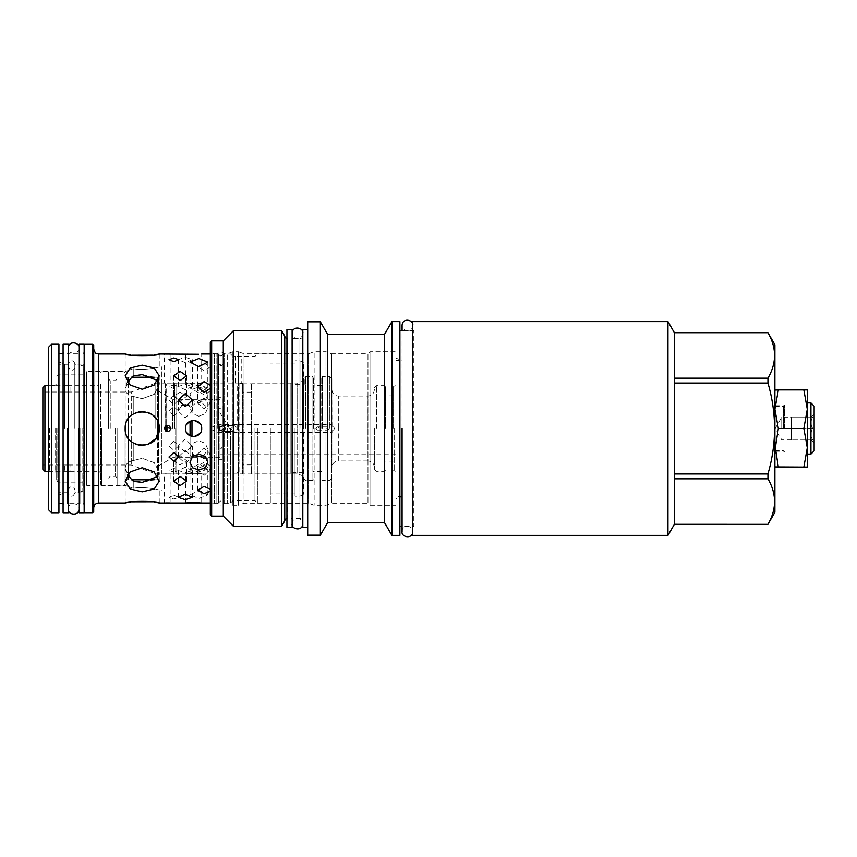 <?xml version="1.0" encoding="UTF-8"?>
<svg xmlns="http://www.w3.org/2000/svg" width="857" height="857" viewBox="0 0 857 857"><rect width="100%" height="100%" fill="white"/><g stroke="black" fill="none" stroke-linecap="round" stroke-linejoin="round"><path stroke-width="0.64" stroke-dasharray="4.29 3.21" d="M218.042 397.273L218.042 446.904C219.446 449.646 220.849 449.646 222.252 446.904L221.106 448.768C219.296 449.175 218.267 448.554 218.042 446.904L218.042 410.096C218.299 408.425 219.317 407.803 221.106 408.232L222.252 410.096L222.252 397.273L222.252 459.727L222.252 410.096C220.849 407.354 219.446 407.354 218.042 410.096L218.042 397.273L222.252 397.273M217.732 428.5L217.732 353.288L217.732 428.5M218.042 459.727L222.252 459.727M222.252 431.264L223.313 431.36L225.305 428.5L223.291 425.64L222.252 425.736M210.308 352.291L210.308 504.709L210.308 352.291L214.464 353.802L214.464 503.198L214.464 353.802L216.853 353.802L216.853 428.5L216.853 353.802L221.106 351.798L224.577 353.802L227.266 353.802L227.266 428.5L227.266 353.802L232.836 351.766L238.45 351.766L238.45 505.234L232.836 505.234L232.836 431.189L234.24 431.36L238.235 428.5L234.24 431.36L232.836 431.189L230.854 428.5L232.836 425.811L234.24 425.64L238.235 428.5L234.24 425.64L232.836 425.811L230.854 428.5L232.836 431.189L232.836 505.234L227.266 503.198L227.266 428.5L227.266 503.198L224.577 503.198L224.577 353.802L224.577 503.198L221.106 505.202L221.106 408.232M223.291 340.872L223.291 425.64L234.24 425.64L223.313 425.64M233.404 330.748L233.404 526.252M223.313 431.36L234.24 431.36L223.313 431.36L223.291 516.128M211.658 516.128L211.658 340.872M232.836 351.766L232.836 425.811L232.836 351.766M238.45 351.766L238.45 505.234L244.02 503.198L244.02 428.5L244.02 503.198L308.552 503.198L314.133 505.234L325.971 505.234L331.541 503.198L331.541 428.5L331.541 503.198L367.964 503.198L367.964 428.5L367.964 503.198L369.988 505.234L369.988 351.766L369.988 505.234L395.945 505.234L395.945 351.766L369.988 351.766L367.964 353.802L367.964 428.5L367.964 353.802L331.541 353.802L331.541 428.5L331.541 353.802L325.971 351.766L314.133 351.766L314.133 505.234L314.133 351.766L308.552 353.802L308.552 503.198L308.552 353.802L244.02 353.802L244.02 428.5L244.02 353.802L238.45 351.766M219.82 429.968A2.86 2.025 90 0 1 219.542 428.5A2.86 2.025 -90 0 1 219.82 427.032M210.308 514.778L210.308 342.222M216.853 428.5L216.853 503.198L216.853 428.5M281.632 330.748L281.632 526.252M284.749 520.852L284.749 336.148M286.934 518.496A2.903 2.903 0 0 1 287.62 518.41L287.62 338.59L287.973 518.41L287.973 428.5L287.973 518.41L286.934 519.449L286.934 428.5L286.934 519.449M286.934 338.504A2.903 2.903 0 0 0 287.62 338.59L287.973 428.5L287.973 338.59L286.934 337.551L286.934 428.5L286.934 337.551M286.934 329.452L286.934 527.548M292.119 329.452L292.119 527.548M302.81 521.324L302.81 335.676L302.81 521.324A2.903 2.903 180 0 0 299.907 518.41L299.907 338.59L299.907 518.41L291.08 518.41L291.08 428.5L291.08 518.41L292.119 519.449M302.81 335.676A2.903 2.903 0 0 1 299.907 338.59L291.08 338.59L291.08 428.5L291.08 338.59L292.119 337.551M302.81 329.506L302.81 527.494M307.695 329.506L307.695 527.494L307.695 329.506M307.695 535.175L307.695 321.825M320.357 321.825L320.357 535.175M327.642 334.434L327.642 426.893L326.721 428.5L327.642 430.107L327.642 522.566M317.626 430.107L327.642 430.107L329.506 428.5L327.642 426.893L317.626 426.893L319.5 428.5L317.626 430.107L315.783 428.5L317.626 426.893M384.493 334.434L384.493 522.566M391.895 321.611L391.895 535.389M399.887 321.611L399.887 535.389M399.887 330.748L399.887 526.252L399.887 330.748M412.763 527.291L413.802 526.252L413.802 330.748L413.802 526.252L402.072 526.252L402.072 330.748L413.802 330.748L412.763 329.709L412.763 527.291L412.763 329.709M412.763 321.611L412.763 535.389M667.967 321.611L667.967 535.389M674.352 332.666L674.352 524.334M674.352 524.291L674.352 478.827L674.352 524.291L767.947 524.291C776.753 509.133 776.753 493.975 767.947 478.827L767.947 473.964L674.352 473.964L674.352 383.036L767.947 383.036L767.947 378.173L674.352 378.173L674.352 332.709L767.947 332.666M674.352 478.827L767.947 478.827M767.947 378.173C776.753 363.025 776.753 347.867 767.947 332.709M674.352 378.173L674.352 332.709M767.947 473.964C776.753 443.658 776.753 413.342 767.947 383.036M674.352 473.964L674.352 383.036M774.899 512.282L774.899 344.718M778.349 389.924L774.91 409.218L774.91 447.783L778.349 467.076L774.91 467.076L774.91 447.783L778.349 428.5L774.91 409.218L774.91 389.924L803.855 389.924L807.294 409.218L803.855 428.5L807.294 447.783L803.855 467.076L807.294 467.076L807.294 389.924L803.855 389.924M774.899 450.621L774.899 453.289M774.899 455.774L774.899 458.045M774.899 460.091L774.899 463.455M774.899 464.74L774.899 465.758M774.899 444.804L774.899 441.687M774.899 438.484L774.899 435.195M774.899 432.731L774.899 424.269M774.899 421.805L774.899 418.516M774.899 415.313L774.899 412.196M774.899 391.242L774.899 392.26M774.899 393.545L774.899 396.909M774.899 398.955L774.899 401.226M774.899 403.711L774.899 406.379M778.349 467.076L803.855 467.076M778.349 428.5L803.855 428.5M807.294 454.092L807.294 402.908M810.936 454.092L810.936 402.908M814.15 450.878L814.15 406.122M814.15 428.5L814.15 413.91L814.15 428.5M812.747 417.08C810.379 420.883 810.379 424.697 812.747 428.5C810.379 424.697 810.379 420.883 812.747 417.08C810.379 417.08 810.379 417.08 812.747 417.08C810.379 417.08 810.379 417.08 812.747 417.08L791.407 417.08L791.407 428.5L791.407 417.08L812.747 417.08M812.747 428.5L791.407 428.5L791.407 439.92L791.407 417.134L791.407 439.866L791.407 428.5L812.747 428.5C810.379 432.303 810.379 436.117 812.747 439.92C810.379 436.117 810.379 432.303 812.747 428.5M812.747 439.92L791.407 439.92L812.747 439.92C810.379 439.92 810.379 439.92 812.747 439.92C810.379 439.92 810.379 439.92 812.747 439.92M781.755 428.5L781.755 417.134L781.755 428.5M325.971 351.766L325.971 505.234L325.971 351.766M395.945 351.766L395.945 505.234M395.945 498.838L395.945 358.162L395.945 498.838L402.083 496.61L402.083 360.39L395.945 360.39L395.945 496.61L395.945 360.39M395.945 358.162L402.083 360.39L402.083 496.61L395.945 496.61M395.945 428.5L395.945 471.318L395.945 428.5M393.556 428.5L393.556 386.303L393.556 428.5M385.564 428.5L385.564 386.303L385.564 428.5M376.427 428.5L376.427 385.682L376.427 428.5M374.348 428.5L374.348 469.24L374.348 428.5M374.348 467.386C373.973 463.476 371.82 461.323 367.91 460.948L367.91 428.5L367.91 460.948L338.322 460.948L338.322 428.5L338.322 460.948C334.412 461.323 332.27 463.476 331.884 467.386L331.884 432.335C332.591 432.924 333.394 431.639 334.294 428.5C333.394 425.351 332.591 424.065 331.884 424.665L331.884 389.614L332.045 432.549L217.014 432.549L209.686 428.5L217.014 424.451L223.806 428.5L217.014 432.549M217.014 424.451L332.045 424.451L331.884 428.5L331.884 378.665L331.884 467.386M237.143 428.5L237.143 384.997L237.143 428.5M243.217 473.3L243.217 383.7L243.217 473.3L242.595 473.921L242.595 383.079L242.595 473.921L239.071 473.921L239.071 383.079L239.071 473.921L237.143 472.003L191.979 472.003L191.979 420.562M190.061 435.785L190.061 473.921L191.979 472.003L191.979 436.438M329.806 428.5L329.806 376.587L329.806 428.5M321.707 428.5L321.707 377.209L321.707 428.5M313.512 428.5L313.512 377.209L313.512 428.5M305.51 428.5L305.51 376.587L305.51 428.5M303.442 428.5L303.442 362.79L303.442 494.21L303.442 378.665L303.442 428.5L303.442 378.665L304.267 377.83L303.442 378.665L303.442 428.5M300.014 428.5L300.014 360.808L300.014 428.5M295.033 428.5L295.033 496.192L295.033 428.5M270.319 428.5L270.319 502.995L270.319 428.5M257.389 428.5L257.389 502.995L257.389 428.5M254.958 428.5L254.958 500.552L254.958 428.5M232.943 428.5L232.943 356.448L232.943 428.5M270.319 354.005L257.389 354.005L254.958 356.448L235.332 356.448L241.77 356.448L241.77 383.047L235.332 383.047L297.658 383.047L297.658 428.5L297.658 383.047L303.442 380.947L303.442 384.632L304.267 384.632L304.267 377.83L305.51 376.587L312.891 376.587L312.891 428.5L312.891 376.587L313.512 377.209M230.501 428.5L230.501 502.995L230.501 428.5M223.174 428.5L223.174 502.995L223.174 428.5M210.308 354.005L218.621 354.016C220.131 356.555 221.652 356.555 223.174 354.016C221.663 356.555 220.142 356.555 218.621 354.016L218.621 502.995L218.46 354.005L218.46 364.375L220.902 365.843L223.334 364.375L218.46 364.375L223.334 364.375L223.174 354.016L230.501 354.005L232.943 356.448L235.332 356.448L235.332 383.047L201.695 383.047C202.188 383.84 184.994 383.84 185.498 383.047C184.994 383.84 202.188 383.84 201.695 383.047L201.695 354.005M201.695 428.5C202.188 418.055 184.994 418.055 185.498 428.5C184.994 438.945 202.188 438.945 201.695 428.5C202.188 438.945 184.994 438.945 185.498 428.5C184.994 418.055 202.188 418.055 201.695 428.5M170.961 428.5C168.818 424.344 166.665 424.344 164.523 428.5C166.665 432.656 168.818 432.656 170.961 428.5C168.818 432.656 166.665 432.656 164.523 428.5C166.665 424.344 168.818 424.344 170.961 428.5M135.267 412.945L133.242 414.027C143.676 406.689 159.852 415.731 159.231 428.5C160.259 406.529 124.136 406.539 125.176 428.5C124.136 450.471 160.259 450.461 159.231 428.5C159.852 441.269 143.676 450.311 133.242 442.983L135.267 444.055M142.198 365.178L154.239 368.007L159.231 375.827L154.239 385.029L142.198 389.26L130.157 385.029L125.176 375.827L130.157 368.007L142.198 365.178M128.443 354.68L129.343 354.852M130.468 355.034L131.785 355.237M152.889 355.194L153.939 355.034M154.614 354.927L155.963 354.68M161.823 383.047L161.823 428.5L161.823 383.047L170.961 383.047L164.523 383.047L164.523 354.005L165.176 354.027M165.305 354.037L165.851 354.048M166.44 354.07L167.029 354.07M168.433 354.07L169.022 354.07M170.179 354.037L170.961 354.005L170.961 383.047L185.498 383.047L185.498 354.005L187.126 354.166M173.864 395.548L178.749 399.994L173.864 404.558L168.99 399.994L173.864 395.548M180.099 371.435L186.58 375.827L180.099 380.615L173.607 375.827L180.099 371.435M185.283 357.283L192.343 359.672L185.283 362.693L178.224 359.672L185.283 357.283M198.888 386.968L205.198 389.174L207.812 394.681L205.198 400.423L198.888 402.876L192.579 400.423L189.954 394.681L192.579 389.174L198.888 386.968M210.308 388.36L210.308 385.35M204.084 363.347L210.565 366.742L204.084 370.61L197.592 366.742L204.084 363.347M201.556 427.054L201.202 425.715M201.149 425.597L200.699 424.611M194.164 420.423L192.954 420.423M186.451 424.686L185.958 425.79M185.926 425.875L185.626 427.043M186.023 431.371L186.483 432.389M193.018 436.577L194.239 436.577M200.731 432.314L201.224 431.21M201.256 431.125L201.556 429.957M155.963 502.32L155.063 502.148M153.939 501.966L152.61 501.763M131.507 501.806L130.468 501.966M129.793 502.073L128.443 502.32M142.198 467.74L154.239 471.971L159.231 481.173L154.239 488.993L142.198 491.822L130.157 488.993L125.176 481.173L130.157 471.971L142.198 467.74M185.498 502.995L185.498 473.953C184.994 473.16 202.188 473.16 201.695 473.953C202.188 473.16 184.994 473.16 185.498 473.953L164.523 473.953L170.961 473.953L170.961 502.995L170.297 502.973M170.179 502.963L169.622 502.952M169.043 502.93L168.454 502.93M167.04 502.93L166.451 502.93M165.305 502.963L164.523 502.995L164.523 473.953L161.823 473.953L161.823 428.5L161.823 473.953M173.864 495.303L178.749 497.328L173.864 499.042L168.99 497.328L173.864 495.303M180.099 476.385L186.58 481.173L180.099 485.565L173.607 481.173L180.099 476.385M185.283 450.353L192.343 457.006L185.283 463.401L178.224 457.006L185.283 450.353M303.442 476.053L297.658 473.953L297.658 428.5L297.658 473.953L201.695 473.953L201.695 502.995L200.056 502.834M198.888 490.343L207.812 494.875L198.888 498.453L189.954 494.875L198.888 490.343M210.308 491.254L210.308 489.229M204.084 464.623L210.565 470.161L204.084 475.378L197.592 470.161L204.084 464.623M173.864 384.889L168.99 386.507L173.864 388.617L178.749 386.507L173.864 384.889M173.864 415.72L168.99 411.103L173.864 406.7L178.749 411.103L173.864 415.72M180.099 392.099L173.607 396.363L180.099 401.28L186.58 396.363L180.099 392.099L186.58 396.363L180.099 401.28L173.607 396.363L180.099 392.099M181.641 405.672L178.224 411.103L185.283 417.841L192.343 411.103L188.926 405.672M185.283 389.721L178.224 386.507L185.283 384.322L192.343 386.507L185.283 389.721M198.888 384.739L189.954 388.007L198.888 392.849L207.812 388.007L198.888 384.739M198.888 416.223L192.579 413.695L189.954 407.868L198.888 400.315L207.812 407.868L205.198 413.695L198.888 416.223M204.084 397.969L197.592 403.09L204.084 408.725L210.565 403.09L204.084 397.969M204.084 394.831L197.592 390.824L204.084 387.578L210.565 390.824L204.084 394.831M303.442 380.947L303.442 384.632L292.43 384.632L292.43 428.5L292.43 384.632L290.877 383.079L290.877 473.921L290.877 383.079L251.937 383.079L251.937 473.921L251.937 383.079L251.315 383.7L251.315 473.3L251.315 383.7M173.864 472.111L168.99 470.493L173.864 468.383L178.749 470.493L173.864 472.111M173.864 441.28L168.99 445.897L173.864 450.3L178.749 445.897L173.864 441.28M180.099 455.72L173.607 460.637L180.099 464.901L186.58 460.637L180.099 455.72L186.58 460.637L180.099 464.901L173.607 460.637L180.099 455.72M185.283 467.279L178.224 470.493L185.283 472.678L192.343 470.493L185.283 467.279M185.283 452.207L178.224 445.897L185.283 439.159L192.343 445.897L185.283 452.207M203.795 455.506L207.812 449.132L205.198 443.305L198.888 440.777L192.579 443.305L189.954 449.132L193.982 455.506M198.888 472.261L189.954 468.993L198.888 464.151L207.812 468.993L198.888 472.261M204.084 462.169L197.592 466.176L204.084 469.422L210.565 466.176L204.084 462.169M204.084 459.031L197.592 453.91L204.084 448.275L210.565 453.91L204.084 459.031M161.823 428.5L161.823 366.935L161.823 428.5M159.038 426.004L158.245 422.812M157.431 420.894L156.681 419.555M156.392 419.084L155.599 417.991M153.017 415.356L151.796 414.434M151.239 414.07L150.157 413.449M147.393 412.281L145.497 411.799M145.358 411.767L141.673 411.478M139.648 411.671L137.227 412.217M133.242 414.027L133.242 396.427L142.198 398.698L133.242 396.427L133.242 414.027C128.079 417.38 125.39 422.212 125.176 428.5C125.39 434.799 128.079 439.63 133.242 442.983L133.242 460.573L133.242 442.983C128.079 439.62 125.39 434.788 125.176 428.5L125.176 468.747L125.176 428.5C125.39 422.201 128.079 417.37 133.242 414.027M142.198 374.627L154.239 377.294L159.231 384.964L154.239 394.316L142.198 398.698L154.239 394.316L159.231 384.964L157.945 380.615M133.242 375.944L133.242 368.66C143.676 370.91 159.852 367.085 159.231 366.935C159.852 367.085 143.676 370.91 133.242 368.66L133.242 375.944M137.27 444.804L140.344 445.426M142.958 445.511L147.522 444.676M133.242 460.573C128.047 461.527 125.358 464.248 125.176 468.747C125.379 464.226 128.068 461.505 133.242 460.573L142.198 458.302L133.242 460.573M157.945 476.385L159.231 472.036L154.239 462.684L142.198 458.302L154.239 462.684L159.231 472.036L154.239 479.706L142.198 482.373M133.242 488.34L133.242 481.056L133.242 488.34C143.676 486.09 159.852 489.915 159.231 490.065C159.852 489.915 143.676 486.09 133.242 488.34L125.176 485.416L133.242 488.34M134.913 481.538L133.242 481.056M128.293 476.385L128.293 479.791L131.657 479.791L125.176 468.747L125.176 485.416L125.176 468.747L127.297 475.024M125.176 502.995L125.176 485.416L86.707 485.416L86.707 428.5L86.707 485.416L83.225 487.419L83.225 369.581L83.225 487.419M159.231 502.995L159.231 490.065L161.823 490.065M127.297 381.976L125.176 388.253L125.176 428.5L125.176 388.253C125.379 392.774 128.068 395.495 133.242 396.427C128.047 395.473 125.358 392.752 125.176 388.253L131.657 377.209L128.293 377.209L128.293 380.615M86.707 428.5L86.707 371.584L86.707 428.5M125.176 354.005L125.176 371.584L133.242 368.66L125.176 371.584L86.707 371.584L83.225 369.581M159.231 354.005L159.231 366.935L161.823 366.935M83.225 428.5L83.225 364.129L83.225 428.5M74.816 428.5L74.816 364.129L74.816 428.5M68.378 428.5L68.378 492.871L68.378 428.5M64.639 428.5L64.639 364.129L64.639 428.5M58.929 344.246L58.929 512.754M68.592 428.5L68.592 364.289L68.592 428.5M75.03 428.5L75.03 492.711L75.03 428.5M78.244 428.5L78.244 492.711L78.244 428.5M82.808 428.5L82.808 491.05L82.808 428.5M56.133 428.5L56.133 480.466L56.133 428.5M55.094 428.5L55.094 471.639L55.094 428.5M49.385 428.5L49.385 471.639L49.385 428.5M48.346 509.54L48.346 347.46M48.346 428.5L48.346 472.678L48.346 428.5M51.559 512.754L51.559 344.246M58.929 428.5L58.929 353.384L58.929 428.5M64.125 428.5L64.125 353.384L64.125 428.5M63.086 344.246L63.086 512.754M68.281 344.246L68.281 512.754M67.242 428.5L67.242 503.616L67.242 428.5M80.012 428.5L80.012 503.616L80.012 428.5M78.973 344.246L78.973 512.754M84.157 344.246L84.157 512.754M92.674 344.3L92.674 512.7M93.713 345.339L93.713 511.661M93.713 428.5L93.713 349.131L93.713 428.5M304.267 384.632L303.442 384.632M292.43 428.5L292.43 472.368L292.43 428.5M251.315 428.5L251.315 464.89L251.315 428.5M175.996 473.921L175.996 428.5L175.996 473.921L190.061 473.921L190.061 421.216M175.996 428.5L175.996 383.079L175.996 428.5M174.432 428.5L174.432 383.079L174.432 428.5M166.965 431.628L166.965 425.372M166.965 428.5L166.965 473.193L166.965 428.5M165.401 430.717L165.401 426.283M155.803 428.5L155.803 383.079L155.803 428.5M172.707 428.5L172.707 399.33L172.707 428.5M219.96 428.5L219.96 457.67L219.96 428.5M219.96 449.164L219.96 454.039L219.96 449.164M395.945 449.164C395.945 442.898 395.945 442.898 395.945 449.164L395.945 454.039L395.945 449.164M83.118 428.5L83.118 503.616L83.118 428.5M774.899 428.5L774.899 404.975L774.899 428.5M784.616 428.5L784.616 404.975L784.616 428.5M783.319 428.5L783.319 406.282L783.319 428.5M44.928 385.671L44.928 471.329M42.85 387.75L42.85 469.25M42.85 428.5L42.85 464.997L42.85 428.5M100.473 384.118L100.473 472.882L100.473 384.118L98.919 385.671L98.919 428.5L98.919 385.671L64.446 385.671L70.885 385.671L70.885 392.003L64.446 392.003L131.271 392.003L131.271 428.5L131.271 392.003L158.513 382.093L158.513 428.5L158.513 378.248L158.513 423.615M48.346 471.329L70.885 471.329L64.446 471.329L64.446 464.997L70.885 464.997L42.85 464.997M100.473 428.5L100.473 484.109L100.473 428.5M101.512 428.5L101.512 485.148L101.512 428.5M108.571 428.5L108.571 371.852L108.571 428.5M117.088 428.5L117.088 485.148L117.088 428.5M124.147 428.5L124.147 485.148L124.147 428.5M125.186 429.1L125.186 427.9M125.186 428.5L125.186 482.909L125.186 428.5M157.474 436.031L157.474 475.581M157.474 477.028L157.474 379.972M158.513 433.385L158.513 382.093M158.513 428.5L158.513 474.907L158.513 428.5M157.474 381.419L157.474 420.969M131.271 428.5L131.271 464.997L131.271 428.5M48.346 385.671L64.446 385.671L64.446 392.003L42.85 392.003M100.473 472.882L98.919 471.329L98.919 428.5L98.919 471.329L70.885 471.329L70.885 464.997L131.271 464.997L158.513 474.907M302.81 428.5L302.81 523.756L302.81 428.5M221.106 448.768L221.106 505.202L216.853 503.198L214.464 503.198L210.308 504.709M394.177 428.5L394.177 471.318L394.177 428.5M384.943 428.5L384.943 385.682L384.943 428.5M338.322 428.5L338.322 396.052L338.322 428.5M367.91 428.5L367.91 396.052L367.91 428.5M322.339 428.5L322.339 376.587L322.339 428.5M312.891 428.5L312.891 480.413L312.891 428.5M98.598 502.995L98.598 354.005M57.794 428.5L57.794 482.127L57.794 428.5M175.685 428.5L175.685 472.882L175.685 428.5M174.753 428.5L174.753 384.118L174.753 428.5M165.712 431.007L165.712 384.118L166.654 384.118L166.654 431.532M166.965 383.807L166.654 425.468M165.401 383.807L165.712 425.993M110.232 428.5L110.232 380.637L110.232 428.5M115.524 428.5L115.524 476.363L115.524 428.5M128.293 438.334L128.293 473.76M125.186 482.909C126.686 479.952 127.725 478.924 128.293 479.791L128.293 377.209C127.682 378.076 126.643 377.037 125.186 374.091M128.293 383.24L128.293 418.666M810.979 417.08L814.15 413.91M810.979 439.92L814.15 443.09M791.407 439.866L781.755 439.866L775.189 428.5L781.755 417.134L791.407 417.134M395.945 471.318L393.556 470.697M395.945 385.682L393.556 386.303M393.556 462.03L385.564 462.03M393.556 394.97L385.564 394.97M374.348 387.76L376.427 385.682L384.943 385.682L385.564 386.303M385.564 470.697L384.943 471.318L376.427 471.318L374.348 469.24M374.348 389.614C373.973 393.524 371.82 395.677 367.91 396.052L338.322 396.052C334.412 395.677 332.27 393.524 331.884 389.614M243.217 383.7L239.071 383.079L237.143 384.997L191.979 384.997L190.061 383.079L175.996 383.079M331.884 378.665L329.806 376.587L322.339 376.587L321.707 377.209M331.884 478.335L329.806 480.413L322.339 480.413L321.707 479.791M321.707 471.382L313.512 471.382M321.707 385.618L313.512 385.618M313.512 479.791L312.891 480.413L305.51 480.413L303.442 478.335M303.442 362.79L300.014 360.808L295.033 360.808M303.442 494.21L300.014 496.192L295.033 496.192M295.033 493.911L270.319 493.911M295.033 363.089L270.319 363.089M270.319 502.995L257.389 502.995L254.958 500.552L232.943 500.552L230.501 502.995L223.174 502.995C222.134 500.22 220.613 500.22 218.621 502.995L210.308 502.995M125.176 481.173L125.176 468.747L125.176 481.173M159.231 481.173L159.231 472.036L159.231 481.173M125.176 375.827L125.176 388.253L125.176 375.827M159.231 375.827L159.231 384.964L159.231 375.827M58.929 362.05L64.639 364.129L68.378 364.129C70.842 357.787 74.891 361.922 74.816 364.129L83.225 364.129M58.929 494.95L64.639 492.871L68.378 492.871C68.314 495.067 72.331 499.224 74.816 492.871L83.225 492.871M68.592 364.289L58.929 364.289M68.592 492.711L58.929 492.711M75.03 366.935C75.095 369.142 71.045 373.266 68.592 366.935M68.592 490.065C68.517 487.869 72.556 483.723 75.03 490.065M82.808 491.05L78.244 492.711L75.03 492.711M82.808 365.95L78.244 364.289L75.03 364.289M82.808 482.127L57.794 482.127L56.133 480.466M82.808 374.873L57.794 374.873L56.133 376.534M48.346 472.678L49.385 471.639L55.094 471.639L56.133 472.678M56.133 384.322L55.094 385.361L49.385 385.361L48.346 384.322M63.086 353.384L64.125 353.384L63.086 352.345M63.086 503.616L64.125 503.616L63.086 504.655M78.973 504.655L80.012 503.616L67.242 503.616L68.281 504.655M68.281 352.345L67.242 353.384L80.012 353.384L78.973 352.345M168.99 497.328L168.99 470.493M178.749 497.328L178.749 470.493M168.99 457.006L168.99 445.897M178.749 457.006L178.749 445.897M173.607 481.173L173.607 460.637L173.607 481.173M186.58 481.173L186.58 460.637L186.58 481.173M178.224 497.328L178.224 470.493M192.343 497.328L192.343 470.493M178.224 457.006L178.224 445.897M192.343 457.006L192.343 445.897M189.954 462.319L189.954 449.132M207.812 462.319L207.812 449.132M189.954 494.875L189.954 468.993M207.812 494.875L207.812 468.993M197.592 490.258L197.592 466.176M210.565 490.258L210.565 466.176M197.592 470.161L197.592 453.91M210.565 470.161L210.565 453.91M303.442 472.368L292.43 472.368L290.877 473.921L251.937 473.921L251.315 473.3M251.315 464.89L243.217 464.89M251.315 392.11L243.217 392.11M168.99 359.672L168.99 386.507M178.749 359.672L178.749 386.507M168.99 399.994L168.99 411.103M178.749 399.994L178.749 411.103M173.607 375.827L173.607 396.363L173.607 375.827M186.58 375.827L186.58 396.363L186.58 375.827M178.224 399.994L178.224 411.103M192.343 399.994L192.343 411.103M178.224 359.672L178.224 386.507M192.343 359.672L192.343 386.507M189.954 362.125L189.954 388.007M207.812 362.125L207.812 388.007M189.954 394.681L189.954 407.868M207.812 394.681L207.812 407.868M197.592 386.839L197.592 403.09M210.565 386.839L210.565 403.09M197.592 366.742L197.592 390.824M210.565 366.742L210.565 390.824M174.432 473.193L175.996 473.193M174.432 383.807L175.996 383.807M166.965 383.079L174.432 383.079M166.965 473.921L174.432 473.921M165.401 473.193L166.965 473.193M155.803 383.079L165.401 383.079M155.803 473.921L165.401 473.921M219.96 399.33L172.707 399.33L155.803 389.571M219.96 457.67L172.707 457.67L155.803 467.429M395.945 454.039L219.96 454.039M229.451 428.5L219.96 412.72M84.157 504.655L83.118 503.616L84.157 503.616M84.157 353.384L83.118 353.384L84.157 352.345M774.899 406.282L783.319 406.282L784.616 404.975L774.899 404.975M774.899 450.718L783.319 450.718L784.616 452.025L774.899 452.025M100.473 484.109L101.512 485.148L108.571 485.148M100.473 372.891L101.512 371.852L108.571 371.852M117.088 379.083L115.524 380.637L110.232 380.637L108.571 378.976M117.088 477.917L115.524 476.363L110.232 476.363L108.571 478.024M125.186 484.109L124.147 485.148L117.088 485.148M125.186 372.891L124.147 371.852L117.088 371.852M154.099 479.791L157.474 479.791L158.513 478.752M158.513 378.248L157.474 377.209L154.099 377.209M302.81 333.244C304.053 338.794 292.226 341.236 292.119 333.244M292.119 523.756C290.973 518.281 302.478 515.614 302.81 523.756M412.763 325.403C414.006 330.952 402.179 333.394 402.072 325.403M402.072 531.597C400.926 526.112 412.421 523.456 412.763 531.597M78.973 348.038C80.215 353.587 68.389 356.03 68.281 348.038M68.281 508.962C67.125 503.477 78.63 500.82 78.973 508.962"/><path stroke-width="1.29" d="M233.404 330.748L223.291 340.872L211.658 340.872L211.658 516.128L223.291 516.128L233.404 526.252L233.404 330.748L281.632 330.748L281.632 526.252L233.404 526.252M225.305 428.5L223.291 431.36L219.82 429.968L219.82 427.032L223.291 425.64L225.305 428.5M223.291 431.36L223.291 516.128M223.291 340.872L223.291 425.64M211.658 340.872L210.308 342.222L210.308 514.778L211.658 516.128M281.632 330.748L284.749 336.148L284.749 520.852L281.632 526.252M284.749 520.852A2.903 2.903 0 0 1 286.934 518.496M284.749 336.148A2.903 2.903 0 0 0 286.934 338.504M286.934 527.548L286.934 329.452L292.119 329.452L292.119 527.548L286.934 527.548M307.695 329.506L302.81 329.506L302.81 527.494L307.695 527.494M307.695 321.825L307.695 535.175L320.357 535.175L320.357 321.825L307.695 321.825M391.895 321.611L391.895 535.389L399.887 535.389L399.887 321.611L391.895 321.611L384.493 334.434L384.493 522.566L327.642 522.566L320.357 535.175M384.493 334.434L327.642 334.434L320.357 321.825M327.642 334.434L327.642 522.566M391.895 535.389L384.493 522.566M412.763 325.403C413.91 319.918 402.415 317.261 402.072 325.403L402.072 330.748L399.887 330.748M412.763 531.597C412.656 539.589 400.83 537.146 402.072 531.597L402.072 526.252L399.887 526.252M412.763 535.389L412.763 321.611L667.967 321.611L667.967 535.389L412.763 535.389M667.967 321.611L674.352 332.666L674.352 524.334L667.967 535.389M674.352 524.291L767.947 524.334L774.899 512.282L774.899 344.718L767.947 332.709C776.753 347.867 776.753 363.025 767.947 378.173L767.947 383.036C776.753 413.342 776.753 443.658 767.947 473.964L767.947 478.827C776.753 493.975 776.753 509.133 767.947 524.291M674.352 332.709L767.947 332.709M674.352 378.173L767.947 378.173M674.352 383.036L767.947 383.036M674.352 473.964L767.947 473.964M674.352 478.827L767.947 478.827M774.899 412.196L774.91 409.218L778.349 428.5L774.899 450.621M774.899 453.289L774.899 455.774M774.899 458.045L774.899 460.091M774.899 463.455L774.899 464.74M774.899 465.758L774.899 466.487M774.899 466.926L803.855 467.076L807.294 447.783L803.855 428.5L807.294 409.218L803.855 389.924L807.294 389.924L807.294 467.076L803.855 467.076M778.349 467.076L774.899 444.804M774.899 441.687L774.899 438.484M774.899 435.195L774.899 432.731M774.899 424.269L774.899 421.805M774.899 418.516L774.899 415.313M774.899 406.379L774.91 409.218L778.349 389.924L774.899 390.074M774.899 390.513L774.899 391.242M774.899 392.26L774.899 393.545M774.899 396.909L774.899 398.955M774.899 401.226L774.899 403.711M778.349 428.5L803.855 428.5M778.349 389.924L803.855 389.924M807.294 402.908L807.294 454.092L810.936 454.092L810.936 402.908L807.294 402.908M810.936 402.908L814.15 406.122L814.15 450.878L810.936 454.092M191.979 420.562L191.979 436.438M125.186 427.9L125.186 428.5C124.136 406.529 160.259 406.539 159.231 428.5C160.259 450.471 124.136 450.461 125.176 428.5L125.186 429.1M164.79 427.215L164.523 428.5C166.665 424.344 168.818 424.344 170.961 428.5C168.818 432.656 166.665 432.656 164.523 428.5C166.665 432.656 168.818 432.656 170.961 428.5L164.812 427.172M185.626 427.043L185.498 428.5C184.994 418.055 202.188 418.055 201.695 428.5L201.556 427.054M155.963 354.68L159.231 354.005C160.259 356.148 124.136 356.148 125.176 354.005L128.443 354.68M129.343 354.852L130.468 355.034M131.785 355.237L152.889 355.194M153.939 355.034L154.614 354.927M142.198 389.26L154.239 385.029L159.231 375.827L154.239 368.007L142.198 365.178L130.157 368.007L125.176 375.827L130.157 385.029L142.198 389.26M198.556 354.284L159.231 354.005M165.851 354.048L166.44 354.07M167.029 354.07L168.433 354.07M169.022 354.07L169.857 354.048M173.864 361.697L178.749 359.672L173.864 357.958L168.99 359.672L173.864 361.697M180.099 380.615L186.58 375.827L180.099 371.435L173.607 375.827L180.099 380.615M185.283 406.647L192.343 399.994L185.283 393.599L178.224 399.994L185.283 406.647M187.126 354.166L190.211 354.37M190.5 354.38L196.692 354.38M196.971 354.37L198.031 354.316M198.888 366.657L207.812 362.125L198.888 358.547L189.954 362.125L198.888 366.657M210.308 385.35L204.084 381.622L197.592 386.839L204.084 392.377L210.308 388.36M200.699 424.611L200.056 423.626M199.917 423.444L194.389 420.444M192.954 420.423L187.222 423.497M187.083 423.69L186.451 424.686M201.556 429.957L201.695 428.5C202.188 438.945 184.994 438.945 185.498 428.5L185.98 431.253M186.483 432.389L187.105 433.342M187.265 433.556L192.793 436.556M194.239 436.577L199.96 433.503M200.11 433.31L200.731 432.314M142.198 491.822L154.239 488.993L159.231 481.173L154.239 471.971L142.198 467.74L130.157 471.971L125.176 481.173L130.157 488.993L142.198 491.822M128.443 502.32L125.176 502.995C124.136 500.852 160.259 500.852 159.231 502.995L155.963 502.32M154.592 502.073L153.939 501.966M152.61 501.763L131.507 501.806M130.468 501.966L129.793 502.073M159.231 502.995L210.308 502.995M169.622 502.952L169.043 502.93M168.454 502.93L167.04 502.93M166.451 502.93L165.626 502.952M173.864 461.452L178.749 457.006L173.864 452.442L168.99 457.006L173.864 461.452M180.099 485.565L186.58 481.173L180.099 476.385L173.607 481.173L180.099 485.565M185.283 499.717L192.343 497.328L185.283 494.307L178.224 497.328L185.283 499.717M200.056 502.834L196.971 502.63M196.692 502.62L190.5 502.62M190.211 502.63L189.151 502.684M188.636 502.716L185.498 502.995M198.888 470.032L205.198 467.826L207.812 462.319L205.198 456.577L198.888 454.124L192.579 456.577L189.954 462.319L192.579 467.826L198.888 470.032M210.308 489.229L204.084 486.39L197.592 490.258L204.084 493.653L210.308 491.254M188.926 405.672L185.283 404.793L181.641 405.672M193.982 455.506L198.888 456.685L203.795 455.506M147.522 444.676L156.038 438.42L159.231 428.5L159.038 426.004M158.245 422.812L157.431 420.894M155.599 417.991L154.292 416.513M153.799 416.041L153.017 415.356M151.796 414.434L151.239 414.07M150.157 413.449L148.347 412.624M148.175 412.56L147.393 412.281M141.673 411.478L139.648 411.671M137.227 412.217L135.267 412.945M154.099 377.209L131.657 377.209L133.242 375.944L142.198 374.627L133.242 375.944L127.297 381.976M157.945 380.615L142.198 374.627M135.267 444.055L137.27 444.804M140.344 445.426L142.958 445.511M127.297 475.024L133.242 481.056L142.198 482.373L157.945 476.385M142.198 482.373L134.913 481.538M133.242 481.056L131.657 479.791L154.099 479.791M48.346 347.46L48.346 509.54L51.559 512.754L51.559 344.246L48.346 347.46M51.559 512.754L58.929 512.754L58.929 344.246L51.559 344.246M63.086 512.754L63.086 344.246L68.281 344.246L68.281 512.754L63.086 512.754M78.973 512.754L78.973 344.246L84.157 344.246L84.157 512.754L78.973 512.754M92.674 344.3L93.713 345.339L93.713 511.661L92.674 512.7L92.674 344.3L84.157 344.3M190.061 421.216L190.061 435.785M166.965 425.372L166.965 431.628M165.401 426.283L165.401 430.717M44.928 385.671L42.85 387.75L42.85 469.25L44.928 471.329L44.928 385.671L48.346 385.671M157.474 420.969L157.474 436.031M157.474 475.581L157.474 477.028M158.513 423.615L158.513 433.385M157.474 379.972L157.474 381.419M402.072 428.5L402.072 531.533L402.072 428.5M125.176 354.005L98.598 354.005L98.598 502.995C95.63 503.284 94.002 504.912 93.713 507.869M166.654 431.532L166.654 425.468M165.712 425.993L165.712 431.007M128.293 418.666L128.293 438.334M128.293 473.76L128.293 476.385M128.293 380.615L128.293 383.24M674.352 524.334L767.947 524.334M674.352 332.666L767.947 332.666M210.308 354.005L201.695 354.005M125.176 502.995L98.598 502.995M58.929 353.384L63.086 353.384M58.929 503.616L63.086 503.616M92.674 512.7L84.157 512.7M98.598 354.005C97.109 353.02 96.102 355.88 93.713 349.131M44.928 471.329L48.346 471.329M292.119 523.756C290.877 529.315 302.703 531.747 302.81 523.756M302.81 333.244C303.967 327.76 292.462 325.103 292.119 333.244M68.281 508.962C67.039 514.511 78.865 516.953 78.973 508.962M78.973 348.038C80.119 342.554 68.614 339.897 68.281 348.038"/></g></svg>

